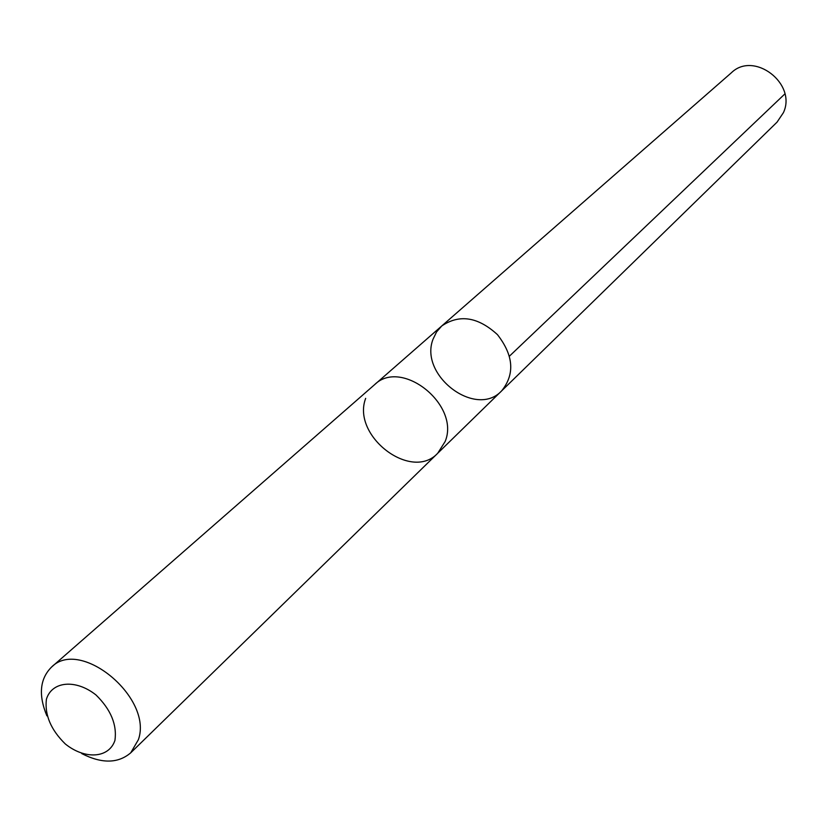 <?xml version="1.0" encoding="UTF-8"?>
<svg xmlns="http://www.w3.org/2000/svg" width="827" height="827" viewBox="0 0 827 827"><rect width="100%" height="100%" fill="white"/><g stroke="black" fill="none" stroke-linecap="round" stroke-linejoin="round"><path stroke-width="1.24" d="M433.079 339.122L436.584 331.906L441.763 325.962C459.419 313.971 477.985 316.865 497.451 334.635C513.619 355.445 515.035 374.176 501.679 390.84C475.98 418.741 418.7 375.293 433.079 339.122M777.039 122.158L783.407 112.679C797.156 83.713 753.914 50.654 731.409 72.745L441.763 325.962C459.419 313.971 477.985 316.865 497.451 334.635C513.619 355.445 515.035 374.176 501.679 390.84L777.039 122.158M365.668 398.356C351.289 435.829 411.401 481.893 437.741 453.227L445.153 441.484C460.453 404.941 401.426 357.781 374.497 384.762L51.532 667.089C39.83 678.802 38.28 695.052 46.881 715.841M81.759 753.593C101.804 763.817 118.127 763.559 130.728 752.818L138.378 739.689C153.274 698.029 80.395 637.452 51.532 667.089M114.943 740.392C117.124 724.669 110.818 709.535 96.025 695C75.784 678.874 51.801 681.169 46.395 699.28C44.555 714.91 50.871 729.817 65.343 744C85.047 759.848 108.999 758.328 114.943 740.392M509.494 356.117L784.864 93.927M438.248 452.741L501.679 390.84M375.024 384.307L441.763 325.962M437.752 453.237L130.728 752.818"/></g></svg>
